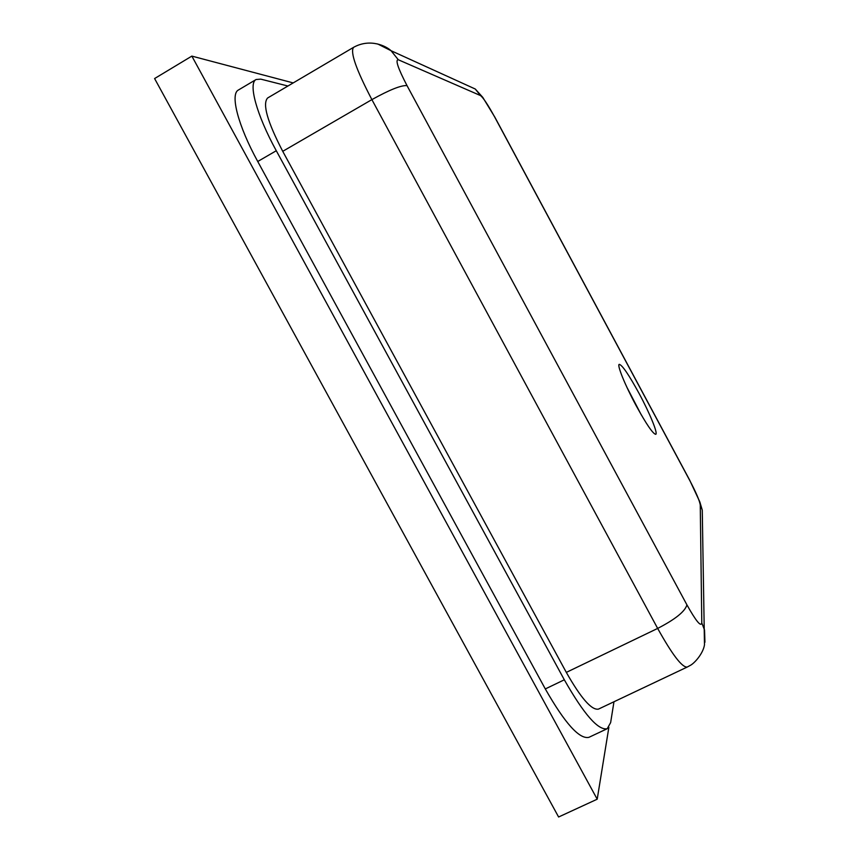 <?xml version="1.0" encoding="UTF-8"?>
<svg xmlns="http://www.w3.org/2000/svg" width="860" height="860" viewBox="0 0 860 860"><rect width="100%" height="100%" fill="white"/><g stroke="black" fill="none" stroke-linecap="round" stroke-linejoin="round"><path stroke-width="1.29" d="M639.141 393.536C628.853 374.745 622.221 365.005 619.232 364.339C616.835 364.823 625.005 385.054 635.895 405.2C646.333 424.195 652.955 433.902 655.75 434.321C658.147 433.601 649.687 413.047 639.141 393.536M641.291 414.885L626.843 387.161M293.195 82.915L191.855 56.104L154.596 78.55L558.602 817L597.205 799.198L608.869 727.356M191.855 56.104L597.205 799.198M287.928 86.021L260.795 79.142L256.119 79.507L238.446 89.988C229.932 94.019 237.994 125.624 257.742 161.497L545.304 688.935C564.913 723.314 579.436 739.449 588.896 737.342L607.203 728.732L610.632 722.615L613.976 701.749M256.119 79.507C248.046 83.269 256.517 114.735 276.286 150.737L564.321 679.798C583.918 714.305 598.216 730.613 607.203 728.732M566.321 672.391C580.951 698.223 591.68 710.457 598.474 709.102L687.204 667.059C682.13 667.575 672.284 654.696 657.663 628.423L566.321 672.391L282.736 151.328C267.299 121.561 262.268 103.77 267.643 97.975L353.546 47.354C350.041 52.084 356.147 69.509 371.885 99.62L282.736 151.328M276.286 150.737L257.742 161.497M564.321 679.798L545.304 688.935M686.925 604.87C685.065 611.449 675.315 619.297 657.663 628.423L371.885 99.62C389.558 89.795 401.265 85.129 407.017 85.613L686.925 604.87C696.041 621.146 700.997 627.176 701.792 622.93L700.255 504.874C699.567 500.627 696.041 492.447 689.688 480.331L494.737 117.132C488.039 104.931 483.298 97.739 480.525 95.578L398.309 59.759C395.116 59.662 398.019 68.284 407.017 85.613M377.766 44L391.053 50.708L398.309 59.759M353.546 47.354C370.155 38.087 386.215 46.096 391.053 50.708L475.268 89.021L480.525 95.578M701.792 622.93L704.544 630.047L704.931 642.248M700.255 504.874L702.255 510.077L702.437 519.601M689.473 479.762L689.688 480.331M687.204 667.059L690.236 665.414C694.128 663.544 702.996 653.976 704.48 644.914L702.255 510.077L699.814 501.864L689.666 480.116L494.876 117.207L482.761 97.341L475.268 89.021"/></g></svg>
